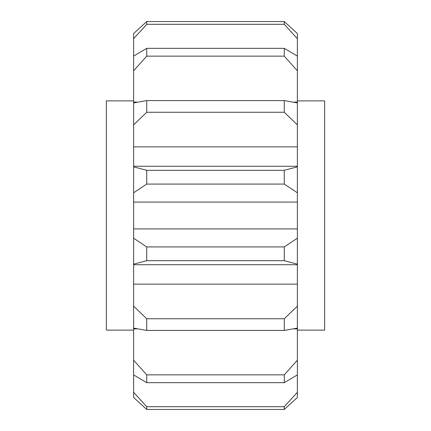 <?xml version="1.0" encoding="UTF-8"?>
<svg xmlns="http://www.w3.org/2000/svg" width="431" height="431" viewBox="0 0 431 431"><rect width="100%" height="100%" fill="white"/><g stroke="black" fill="none" stroke-linecap="round" stroke-linejoin="round"><path stroke-width="0.65" d="M297.368 330.114L324.656 330.114L324.656 100.886L297.368 100.886M133.632 100.886L106.344 100.886L106.344 330.114L133.632 330.114M297.368 202.074L133.632 202.074L133.632 238.219L146.734 246.92L284.266 246.92L297.368 238.219L297.368 228.926L133.632 228.926L297.368 228.926L297.368 192.781L284.266 184.08L146.734 184.08L133.632 192.781L133.632 202.074M297.368 284.142L297.368 264.726L133.632 264.726L133.632 306.123L146.734 318.746L284.266 318.746L297.368 306.123L297.368 284.142L133.632 284.142M297.368 264.726L297.368 264.144L284.266 260.696L284.266 246.92M146.734 246.92L146.734 260.696L284.266 260.696M146.734 260.696L133.632 264.144L133.632 264.726M284.266 24.292L146.734 24.292L133.632 38.693L133.632 56.078L146.734 48.337L284.266 48.337L297.368 56.078L297.368 38.693L284.266 24.292L284.266 21.55L297.368 33.532L284.266 21.55L146.734 21.55L146.734 24.292M284.266 406.708L284.266 409.45L297.368 397.468L284.266 409.45L146.734 409.45L133.632 397.468L146.734 409.45L146.734 406.708L284.266 406.708L297.368 392.307L297.368 374.922L284.266 382.663L146.734 382.663L133.632 374.922L133.632 392.307L146.734 406.708M284.266 382.663L284.266 374.857L297.368 360.235L297.368 328.912L294.254 328.912M136.746 328.912L133.632 328.912L133.632 360.235L146.734 374.857L284.266 374.857M146.734 374.857L146.734 382.663M297.368 306.123L297.368 328.104L284.266 330.426L146.734 330.426L133.632 328.104L133.632 328.912M284.266 330.426L284.266 318.746M146.734 318.746L146.734 330.426M284.266 184.08L284.266 170.304L297.368 166.856L297.368 124.877L284.266 112.254L146.734 112.254L133.632 124.877L133.632 146.858L297.368 146.858M133.632 146.858L133.632 166.856L146.734 170.304L284.266 170.304M146.734 170.304L146.734 184.08M284.266 112.254L284.266 100.574L297.368 102.896L297.368 70.765L284.266 56.143L146.734 56.143L133.632 70.765L133.632 102.896L146.734 100.574L284.266 100.574M146.734 100.574L146.734 112.254M133.632 33.532L146.734 21.55L133.632 33.532L133.632 38.693M297.368 166.856L297.368 192.781M297.368 238.219L297.368 264.144M297.368 328.912L297.368 328.104M297.368 360.235L297.368 374.922M297.368 392.307L297.368 397.468M297.368 33.532L297.368 38.693M297.368 56.078L297.368 70.765M297.368 102.896L297.368 124.877M133.632 192.781L133.632 166.856M133.632 124.877L133.632 102.896M133.632 70.765L133.632 56.078M133.632 397.468L133.632 392.307M133.632 374.922L133.632 360.235M133.632 328.104L133.632 306.123M133.632 264.144L133.632 238.219M133.632 102.088L136.746 102.088M294.254 102.088L297.368 102.088M284.266 56.143L284.266 48.337M146.734 48.337L146.734 56.143M297.368 166.274L133.632 166.274"/></g></svg>

